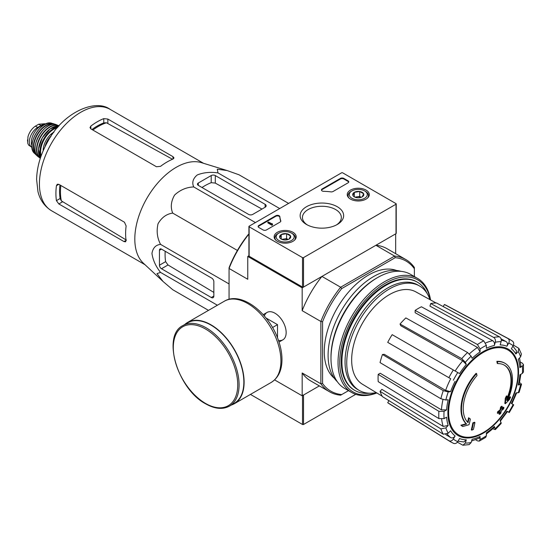 <?xml version="1.0" encoding="UTF-8"?>
<svg xmlns="http://www.w3.org/2000/svg" width="551" height="551" viewBox="0 0 551 551"><rect width="100%" height="100%" fill="white"/><g stroke="black" fill="none" stroke-linecap="round" stroke-linejoin="round"><path stroke-width="0.83" d="M274.605 379.901L302.168 395.811L319.339 385.9L303.532 395.026L303.532 424.477L355.746 394.323M505.026 363.316L504.516 363.026A36.063 20.821 -60 0 0 496.85 361.366L497.367 361.663A36.063 20.821 -60 0 1 505.026 363.316A36.063 20.821 -60 0 1 507.34 400.549A130.008 81.314 175.5 0 0 510.591 397.078L510.081 396.789A130.008 81.314 175.5 0 1 508.056 398.993M497.367 361.663A131.42 75.873 60 0 1 497.739 363.605L497.229 363.316A131.42 75.873 60 0 0 496.85 361.366M504.179 365.058A34.141 19.712 -60 0 1 506.81 398.642M497.739 363.605A34.141 19.712 -60 0 1 504.44 365.203A34.141 19.712 -60 0 1 506.672 400.357A129.767 68.11 -124.2 0 0 506.954 396.176L506.445 395.88A128.81 104.848 112.2 0 1 505.281 398.311A130.132 68.296 55.8 0 1 504.826 403.435L505.336 403.725A129.637 81.087 -4.5 0 0 509.413 399.558A125.965 102.534 -67.8 0 0 510.591 397.078M506.954 396.176A128.81 104.848 112.2 0 1 505.79 398.607L505.281 398.311M505.79 398.607A130.132 68.296 55.8 0 1 505.336 403.725M469.066 418.051A129.767 81.169 64.5 0 1 468.061 422.651A34.141 19.712 -60 0 1 476.994 375.582A131.42 75.873 -120 0 0 476.622 373.64L476.112 373.344A36.063 20.821 -60 0 0 466.132 423.753A130.008 68.234 -175.8 0 1 460.87 425.2A125.965 8.072 32.6 0 1 462.206 426.219L462.716 426.515A129.637 68.035 4.2 0 0 469.032 424.69A130.132 81.396 -115.5 0 0 470.375 419.056A128.81 8.251 -147.4 0 0 469.066 418.051L468.557 417.761A129.767 81.169 64.5 0 1 467.592 422.176M466.132 423.753L466.642 424.05A36.063 20.821 -60 0 1 476.622 373.64M466.642 424.05A130.008 68.234 -175.8 0 1 461.38 425.496L460.87 425.2M461.38 425.496A125.965 8.072 32.6 0 1 462.716 426.515M474.921 422.521A129.988 75.046 180 0 1 473.357 423.189L472.841 422.892A130.649 75.432 60 0 1 471.291 429.849L471.801 430.145A127.818 73.793 0 0 0 473.371 429.477A130.931 75.597 -120 0 0 474.921 422.521L474.411 422.231A129.988 75.046 180 0 1 472.841 422.892M473.357 423.189A130.649 75.432 60 0 1 471.801 430.145M499.55 414.366A127.818 73.793 0 0 0 500.701 413.457A130.649 75.432 -120 0 0 501.389 410.715A128.776 74.351 0 0 0 503.628 408.87A129.988 75.046 -120 0 0 503.938 407.478A129.209 74.599 180 0 1 501.699 409.324A130.649 75.432 -120 0 0 502.257 406.5L501.747 406.211A129.988 75.046 180 0 1 500.59 407.113A130.931 75.597 60 0 1 500.032 409.93A129.209 74.599 180 0 1 497.67 411.707A131.42 75.873 60 0 1 497.36 413.098L497.87 413.395A128.776 74.351 0 0 0 500.232 411.618A130.931 75.597 60 0 1 499.55 414.366L499.041 414.07A130.931 75.597 60 0 0 499.53 412.162M502.257 406.5A129.988 75.046 180 0 1 501.1 407.409L500.59 407.113M501.1 407.409A130.931 75.597 60 0 1 500.542 410.226L500.032 409.93M500.542 410.226A129.209 74.599 180 0 1 498.18 412.003L497.67 411.707M498.18 412.003A131.42 75.873 60 0 1 497.87 413.395M503.938 407.478L503.428 407.182A129.209 74.599 180 0 1 501.878 408.477M500.232 421.295L507.478 411.514L506.899 411.184L509.269 412.547L513.718 404.847L511.349 403.477A51.987 30.016 -60 0 0 515.86 393.077L519.111 392.408L521.528 384.281L518.271 384.977L519.187 384.508L520.853 374.287M518.271 384.977A51.987 30.016 -60 0 0 519.855 374.859L522.389 373.399L523.45 371.994L523.45 364.576L522.327 363.15L520.454 362.117M523.45 364.576L522.389 366.133L519.855 367.6L520.915 366.029L519.531 357.985M519.855 367.6A51.987 30.016 -60 0 0 518.271 359.314L520.612 356.841L521.425 354.059L518.849 348.363L513.436 345.084M518.842 348.363L518.209 351.524L515.86 353.997L516.494 350.822L512.885 346.145M515.86 353.997A51.987 30.016 -60 0 0 511.349 348.804L513.146 345.697C514.104 343.666 513.835 342.123 512.334 341.055M443.211 306.57L444.402 304.503L507.884 338.486C509.386 339.554 509.654 341.097 508.697 343.128L506.899 346.235C507.857 344.223 507.595 342.674 506.114 341.599L501.038 338.81M506.899 346.235A51.987 30.016 -60 0 0 500.15 344.926L501.121 341.654C501.568 339.526 501.017 337.928 499.482 336.854L436.53 302.974A56.863 32.826 -60 0 0 430.717 303.553L493.668 337.426A59.171 34.162 -60 0 1 499.482 336.854M493.668 337.426C495.211 338.507 495.755 340.105 495.308 342.233L494.337 345.498C494.784 343.383 494.247 341.785 492.725 340.704L429.959 306.115L430.717 303.553M494.337 345.498A51.987 30.016 -60 0 0 486.375 348.266L486.375 345.339L483.757 340.876L421.432 306.783A56.863 32.826 -60 0 0 415.137 310.413L477.462 344.506A59.171 34.162 -60 0 1 483.757 340.876M477.462 344.506L480.079 348.969L480.079 351.896L477.49 347.447L415.137 312.713L415.137 310.413M480.079 351.896A51.987 30.016 -60 0 0 472.117 358.329L471.146 356.18L467.551 352.509L405.853 317.913A56.863 32.826 -60 0 0 400.04 324.043L461.738 358.646A59.171 34.162 -60 0 1 467.551 352.509M461.738 358.646L465.333 362.317L466.304 364.466L462.73 360.802L400.804 325.731L400.04 324.043M466.304 364.466A51.987 30.016 -60 0 0 459.555 373.571L392.167 334.664A56.863 32.826 -60 0 0 387.718 342.371L448.886 377.683A59.171 34.162 -60 0 1 453.335 369.983M448.886 377.683L450.697 378.73A55.596 32.096 -60 0 0 445.635 390.418L450.594 391.678L448.252 391.913L443.273 390.631L382.456 354.5L384.295 354.321L445.635 390.418M382.456 354.5A56.863 32.826 -60 0 0 380.052 362.599L440.862 398.731L445.842 400.012L448.183 399.778A51.987 30.016 -60 0 0 446.599 409.889L444.065 411.356L438.892 411.322L378.2 374.391L380.19 373.241L441.447 409.868A55.596 32.096 -60 0 1 442.97 399.62M378.2 374.391A56.863 32.826 -60 0 0 378.2 381.657L438.892 418.588L444.065 418.622L446.599 417.155A51.987 30.016 -60 0 0 448.183 425.441L445.842 427.913L440.862 428.892L380.052 391.313L381.884 389.371L443.224 426.433A55.596 32.096 -60 0 1 441.647 419.228M380.052 391.313A56.863 32.826 -60 0 0 382.456 396.637L443.273 434.216L448.252 433.231L450.594 430.758A51.987 30.016 -60 0 0 455.105 435.951L453.308 439.057C452.034 440.903 450.56 441.441 448.886 440.676L387.718 402.691L388.91 400.625M453.335 443.245C455.009 444.01 456.483 443.472 457.757 441.627L459.555 438.52A51.987 30.016 -60 0 0 466.304 439.829L465.333 443.094L462.916 445.229L469.142 444.616L471.146 442.522L472.117 439.257A51.987 30.016 -60 0 0 480.079 436.488L480.079 439.416L479.26 441.11L477.462 440.855L475.637 439.746M479.26 441.11L485.686 437.398L486.375 435.786L486.375 432.852A51.987 30.016 -60 0 0 494.337 426.426L495.363 429.594L501.203 423.437L500.15 420.289A51.987 30.016 -60 0 0 506.899 411.184M521.528 384.281L520.358 383M493.668 429.222L495.363 429.594M494.337 426.426L494.392 427.452L486.375 434.009M480.079 436.488L479.253 438.19L471.594 441.014M462.916 445.229L457.371 442.184M466.304 439.829L463.873 441.964L458.019 441.172M455.105 435.951C453.838 437.783 452.371 438.327 450.697 437.59A55.596 32.096 -60 0 1 447.192 434.05M445.745 434.581L450.697 437.59M448.886 440.676A59.171 34.162 -60 0 0 450.484 441.785L389.33 403.814A56.863 32.826 -60 0 1 387.718 402.691M448.183 425.441L443.224 426.433M446.599 409.889L441.447 409.868M444.402 304.503A56.863 32.826 -60 0 1 446.186 305.344L509.641 339.32A59.171 34.162 -60 0 0 507.884 338.486M229.064 299.317L229.064 267.752A75.136 43.377 -60 0 1 248.219 234.581L248.914 234.175M248.914 255.767L247.764 256.435L247.764 279.267L229.064 268.468A76.334 44.073 -60 0 1 248.838 234.223L248.914 234.265M348.501 390.659L340.642 395.191A76.334 44.073 -60 0 1 329.457 391.74A76.334 44.073 -60 0 1 320.868 383.778L320.868 321.474A76.334 44.073 -60 0 1 340.642 287.223L321.942 276.423L302.168 287.842L247.764 256.435M341.723 394.571A75.136 43.377 -60 0 1 322.569 383.51L322.569 321.736A75.136 43.377 -60 0 1 341.723 288.566L340.642 287.223L394.599 256.07L375.899 245.278L395.673 233.858L395.673 253.68M278.462 340.408A15.814 9.133 -120 0 0 286.155 332.584A15.814 9.133 -120 0 0 274.97 313.209A15.814 9.133 -120 0 0 264.342 315.957M322.569 321.736L320.868 321.474L302.168 310.674L302.168 287.842M302.168 395.811L302.168 372.979A76.334 44.073 120 0 0 310.757 380.948L329.457 391.74M322.569 383.51L320.868 383.778L302.168 372.979M341.723 288.566L395.219 257.675L394.599 256.07A76.334 44.073 -60 0 1 405.791 259.521A76.334 44.073 -60 0 1 414.373 267.49L414.373 276.554M334.312 378.234A62.511 36.09 -60 0 1 337.219 308.078A62.511 36.09 -60 0 1 396.52 270.486M395.219 257.675A75.136 43.377 -60 0 1 414.373 268.736M405.791 259.521L387.091 248.728A76.334 44.073 120 0 0 375.899 245.278M321.942 276.423A76.334 44.073 120 0 0 302.168 310.674M369.308 393.221A62.511 36.09 -60 0 1 354.865 390.445A62.511 36.09 -60 0 1 354.865 318.264A62.511 36.09 -60 0 1 417.376 282.174A62.511 36.09 -60 0 1 426.997 293.297M376.271 392.615A60.3 34.816 -60 0 1 359.231 390.418A60.3 34.816 -60 0 1 359.231 320.792A60.3 34.816 -60 0 1 419.531 285.976A60.3 34.816 -60 0 1 429.952 299.627M382.215 396.217L362.386 384.199A53.344 30.794 -60 0 1 351.786 363.385A53.344 30.794 -60 0 1 373.351 308.023A53.344 30.794 -60 0 1 415.723 291.816L436.048 302.974M359.231 390.418L357.537 389.433A60.3 34.816 -60 0 1 357.53 319.807A60.3 34.816 -60 0 1 417.83 284.991L419.531 285.976M198.291 185.37L248.618 214.422A2.886 1.667 0 0 0 252.695 214.422L265.107 207.259A3.609 2.08 0 0 0 266.161 205.785A3.609 2.08 0 0 0 265.107 204.318L215.296 175.555A2.886 1.667 0 0 0 211.212 175.555L198.291 183.015A2.886 1.667 0 0 0 197.451 184.192A2.886 1.667 0 0 0 198.291 185.37L198.291 183.015M288.6 203.415L239.038 174.798L227.129 170.548L217.259 169.205L218.01 172.918C210.392 171.788 203.477 172.47 197.258 174.963C192.946 178.558 191.769 182.553 193.725 186.941L255.43 222.563M218.01 172.918L279.715 208.547M193.725 186.941C186.5 187.216 180.129 189.923 174.605 195.047C170.996 201.294 170.362 207.307 172.697 213.092C166.505 213.974 161.615 217.535 158.027 223.775C156.346 231.131 157.193 237.998 160.561 244.382C155.775 244.885 152.903 247.902 151.952 253.439C152.916 260.079 155.781 266.409 160.561 272.421L156.973 273.633L163.068 281.506L172.697 289.688L208.498 310.365M160.561 272.421L217.39 305.233M160.561 244.382L229.064 283.937M172.697 213.092L237.398 250.45M161.484 268.75L211.302 297.512A3.609 2.08 -120 0 0 213.106 297.692A3.609 2.08 -120 0 0 213.85 296.039L213.85 281.706A2.886 1.667 -120 0 0 211.811 278.172L161.484 249.121A2.886 1.667 -120 0 0 160.045 248.976A2.886 1.667 -120 0 0 159.446 250.299L159.446 265.217A2.886 1.667 -120 0 0 161.484 268.75L168.014 264.983L165.617 261.656A56.099 32.392 120 0 1 165.183 251.256M53.592 132.577L52.042 133.473L50.857 136.517M52.042 133.473L52.682 133.845M92.857 130.036A53.468 30.87 -60 0 1 106.453 122.77L103.767 122.907A53.371 30.815 120 0 0 91.969 129.519M106.453 122.77L171.754 158.846M59.949 184.971A53.371 30.815 120 0 0 60.128 198.498L61.354 200.888A53.468 30.87 -60 0 1 60.844 185.48M126.434 240.112L61.354 200.888M90.846 128.872L156.47 166.76L160.555 166.326A58.544 33.804 -60 0 1 172.966 159.074L174.02 157.951L172.966 156.649L107.851 119.057L103.767 118.623A58.544 33.804 120 0 0 90.846 126.083L90.006 127.556L90.846 128.872L90.846 126.083M58.833 203.953L123.947 241.545L125.6 241.813L126.048 240.332A58.544 33.804 -60 0 1 126.124 225.958L124.457 222.211L58.833 184.323L57.27 184.248L56.422 185.715A58.544 33.804 120 0 0 56.422 200.64L58.833 203.953L62.49 201.845M162.793 281.251L143.343 263.164A58.544 33.804 -60 0 1 136.221 225.834A58.544 33.804 -60 0 1 201.384 162.641L226.874 170.473M201.99 187.505A56.099 32.392 120 0 1 211.212 182.677L215.296 183.09L261.966 209.07M213.85 292.416L168.014 264.983M277.518 337.866L277.518 324.649L266.071 318.044M272.531 327.535L277.518 324.649M229.464 406.115L234.223 403.366A46.525 26.861 -120 0 0 234.223 349.651A46.525 26.861 -120 0 0 187.698 322.79L182.939 325.538C161.512 335.724 177.684 389.295 205.716 403.862C214.8 408.987 222.714 409.737 229.464 406.115A46.525 26.861 -120 0 0 229.464 352.399A46.525 26.861 -120 0 0 182.939 325.538M231.317 405.04A46.883 27.068 -120 0 0 234.402 403.683A46.883 27.068 -120 0 0 234.402 349.541A46.883 27.068 -120 0 0 187.519 322.473A46.883 27.068 -120 0 0 184.799 324.463M250.45 394.42L302.506 424.477A0.723 0.413 0 0 0 303.532 424.477M302.506 395.026A0.723 0.413 0 0 0 303.532 395.026M348.074 182.822A2.404 1.391 0 0 0 348.776 181.837A2.404 1.391 0 0 0 348.074 180.859L343.824 178.4A2.404 1.391 0 0 0 340.422 178.4L322.128 188.965A2.404 1.391 0 0 0 321.419 189.943A2.404 1.391 0 0 0 323.719 191.335A42.076 24.292 0 0 1 330.841 191.865A2.404 1.391 0 0 0 333.052 191.493L348.074 182.822M396.011 203.629L342.632 172.807A0.723 0.413 0 0 0 341.613 172.807L249.128 226.199A0.723 0.413 0 0 0 249.128 226.792L302.506 257.613A0.723 0.413 0 0 0 303.532 257.613L396.011 204.214A0.723 0.413 0 0 0 396.011 203.629M306.508 224.484L306.508 224.484A21.758 12.563 180 0 1 306.508 206.721A21.758 12.563 180 0 1 337.274 206.721A21.758 12.563 180 0 1 337.274 224.484A21.758 12.563 180 0 1 306.508 224.484M292.967 241.304A11.027 6.371 180 0 1 281.01 242.702A11.027 6.371 180 0 1 274.143 236.882A11.027 6.371 180 0 1 285.17 230.435A11.027 6.371 180 0 1 296.197 236.882A11.027 6.371 180 0 1 292.967 241.304M366.071 199.097A11.027 6.371 180 0 1 354.114 200.495A11.027 6.371 180 0 1 347.24 194.675A11.027 6.371 180 0 1 358.274 188.228A11.027 6.371 180 0 1 369.301 194.675A11.027 6.371 180 0 1 366.071 199.097M279.853 216.66A2.404 1.391 0 0 0 278.324 215.427A2.404 1.391 0 0 0 275.755 215.737L258.818 225.517A2.404 1.391 0 0 0 258.116 226.495A2.404 1.391 0 0 0 258.818 227.48L263.068 229.932A2.404 1.391 0 0 0 266.47 229.932L280.128 222.046A2.404 1.391 0 0 0 280.831 221.061A2.404 1.391 0 0 0 280.776 220.765A42.076 24.292 0 0 1 279.853 216.66L279.853 217.246A42.076 24.292 0 0 0 280.776 221.357L280.776 220.765M248.914 226.495L248.914 255.946A0.723 0.413 0 0 0 249.128 256.236L302.506 287.057A0.723 0.413 0 0 0 303.532 287.057L396.011 233.665A0.723 0.413 0 0 0 396.224 233.369L396.224 203.918M307.368 224.953A19.443 11.227 180 0 1 302.451 217.741A19.443 11.227 180 0 1 321.887 206.267A19.443 11.227 180 0 1 341.331 217.741A19.443 11.227 180 0 1 336.413 224.953M272.249 223.947L268.337 221.984L267.827 222.273L272.077 224.732L272.587 224.436L272.249 224.236M272.504 224.388L272.504 223.796M272.077 224.732L272.077 225.318L267.827 222.866L267.827 222.273M272.077 225.318L272.587 224.436M279.853 217.246A2.404 1.391 0 0 0 278.324 216.013A2.404 1.391 0 0 0 275.755 216.329L258.818 226.103A2.404 1.391 0 0 0 258.171 226.792M348.721 182.133A2.404 1.391 0 0 0 348.074 181.444L343.824 178.992A2.404 1.391 0 0 0 340.422 178.992L322.128 189.551A2.404 1.391 0 0 0 321.474 190.24M352.909 195.426L354.348 192.333L359.707 191.5L363.632 193.766L362.2 196.865A5.551 3.203 180 0 1 356.834 197.692A5.551 3.203 180 0 1 354.348 196.865A5.551 3.203 180 0 1 352.909 195.426A5.551 3.203 180 0 1 354.348 192.333A5.551 3.203 180 0 1 359.707 191.5A5.551 3.203 180 0 1 363.632 193.766A5.551 3.203 180 0 1 362.2 196.865M364.645 198.277A9.016 5.207 180 0 1 351.896 198.277A9.016 5.207 180 0 1 351.896 190.915A9.016 5.207 180 0 1 364.645 190.915A9.016 5.207 180 0 1 364.645 198.277M348.962 198.016A10.221 5.903 180 0 1 348.053 195.577A10.221 5.903 180 0 1 351.049 191.411L351.896 190.915M364.645 190.915L365.499 191.411A10.221 5.903 180 0 1 368.488 195.577A10.221 5.903 180 0 1 367.579 198.016M361.256 197.299L359.707 196.411L357.027 196.824A4.807 2.776 180 0 1 361.222 197.313M355.319 197.313A4.807 2.776 180 0 1 357.027 196.824L354.913 197.148M359.707 196.411L359.707 191.5M354.348 196.817L354.348 192.333M279.805 237.633L281.244 234.533L286.603 233.707L290.529 235.973L289.096 239.072A5.551 3.203 180 0 1 283.731 239.899A5.551 3.203 180 0 1 281.244 239.072A5.551 3.203 180 0 1 279.805 237.633A5.551 3.203 180 0 1 281.244 234.533A5.551 3.203 180 0 1 286.603 233.707A5.551 3.203 180 0 1 290.529 235.973A5.551 3.203 180 0 1 289.096 239.072M291.541 240.484A9.016 5.207 180 0 1 278.792 240.484A9.016 5.207 180 0 1 278.792 233.121A9.016 5.207 180 0 1 291.541 233.121A9.016 5.207 180 0 1 291.541 240.484M275.858 240.222A10.221 5.903 180 0 1 274.949 237.784A10.221 5.903 180 0 1 277.945 233.61L278.792 233.121M291.541 233.121L292.395 233.61A10.221 5.903 180 0 1 295.384 237.784A10.221 5.903 180 0 1 294.475 240.222M288.152 239.506L286.603 238.617L283.923 239.031A4.807 2.776 180 0 1 288.118 239.52M282.215 239.52A4.807 2.776 180 0 1 283.923 239.031L281.809 239.354M286.603 238.617L286.603 233.707M281.244 239.024L281.244 234.533M376.65 392.849A64.674 37.337 -60 0 1 339.836 358.873A64.674 37.337 -60 0 1 382.518 284.95A64.674 37.337 -60 0 1 430.345 299.847M354.541 390.26A62.511 36.09 -60 0 1 341.269 361.456A62.511 36.09 -60 0 1 385.473 284.901A62.511 36.09 -60 0 1 417.052 281.995M376.85 392.966A65.879 38.033 -60 0 1 351.683 392.498A65.879 38.033 -60 0 1 351.683 316.432A65.879 38.033 -60 0 1 417.562 278.4A65.879 38.033 -60 0 1 430.551 299.958M351.683 392.498L344.63 388.427A65.879 38.033 -60 0 1 330.986 358.267A65.879 38.033 -60 0 1 377.566 277.587A65.879 38.033 -60 0 1 410.509 274.322L417.562 278.4M330.986 358.267L330.986 356.993A64.315 37.131 -60 0 1 376.464 278.227L377.566 277.587M337.343 381.726A64.315 37.131 -60 0 1 341.413 310.502A64.315 37.131 -60 0 1 401.066 271.368M32.02 147.379A11.778 6.805 -60 0 1 31.786 147.262L28.576 145.051L27.715 143.129L27.943 136.889L28.576 134.885C30.209 130.973 32.488 128.052 35.422 126.131L38.735 124.223L44.817 123.755M31.786 147.262A11.778 6.805 -60 0 1 29.981 137.819A11.778 6.805 -60 0 1 37.682 127.439L40.994 125.525A11.778 6.805 -60 0 1 44.9 124.388M31.965 145.788A13.224 7.631 -60 0 1 34.086 133.066A13.224 7.631 -60 0 1 44.039 124.87M483.351 432.521A49.08 28.335 -60 0 1 448.645 412.485A49.08 28.335 -60 0 1 483.351 352.371A49.08 28.335 -60 0 1 518.05 372.407A49.08 28.335 -60 0 1 483.351 432.521M518.56 371.973A49.969 28.852 -60 0 1 465.561 437.914A49.969 28.852 -60 0 1 465.561 367.242A49.969 28.852 -60 0 1 518.56 371.973M520.612 384.743A55.561 32.082 -60 0 1 518.209 392.842M522.389 366.133A55.561 32.082 -60 0 1 522.389 373.399M518.209 351.524A55.561 32.082 -60 0 1 520.612 356.841M508.697 343.128A55.561 32.082 -60 0 1 513.146 345.697M495.308 342.233A55.561 32.082 -60 0 1 501.121 341.654M480.079 348.969A55.561 32.082 -60 0 1 486.375 345.339M465.333 362.317A55.561 32.082 -60 0 1 471.146 356.18M453.308 380.238A55.561 32.082 -60 0 1 457.757 372.538M450.594 391.678A51.987 30.016 -60 0 1 455.105 381.278M445.842 400.012A55.561 32.082 -60 0 1 448.252 391.913M444.065 418.622A55.561 32.082 -60 0 1 444.065 411.356M448.252 433.231A55.561 32.082 -60 0 1 445.842 427.913M457.757 441.627A55.561 32.082 -60 0 1 453.308 439.057M471.146 442.522A55.561 32.082 -60 0 1 465.333 443.094M486.375 435.786A55.561 32.082 -60 0 1 480.079 439.416M501.121 422.438A55.561 32.082 -60 0 1 495.308 428.568M513.146 404.517A55.561 32.082 -60 0 1 508.697 412.217M485.693 342.942A55.596 32.096 -60 0 1 492.725 340.704M469.369 353.887A55.596 32.096 -60 0 1 477.49 347.447M455.147 371.03A55.596 32.096 -60 0 1 462.73 360.802M501.3 340.332A55.596 32.096 -60 0 1 506.114 341.599M440.862 398.731A59.171 34.162 -60 0 1 443.273 390.631M438.892 418.588A59.171 34.162 -60 0 1 438.892 411.322M443.273 434.216A59.171 34.162 -60 0 1 440.862 428.892M51.546 210.751A58.544 33.804 -60 0 1 51.546 143.15A58.544 33.804 -60 0 1 110.09 109.346C95.199 98.195 62.538 112.962 47.875 141.38C40.657 154.115 36.903 166.815 36.607 179.488L37.943 191.521C39.169 196.824 42.42 205.089 51.546 210.751L145.003 264.707M172.966 159.074L172.966 156.649M107.851 123.279L107.851 119.057M103.767 122.907L103.767 118.623M56.422 185.715L58.833 184.323M56.422 200.64L60.128 198.498M123.947 241.545L126.048 240.332M265.107 207.259L265.107 204.318M215.296 183.09L215.296 175.555M211.212 182.677L211.212 175.555M211.302 297.512L213.85 296.039M159.446 250.299L161.484 249.121M159.446 265.217L165.617 261.656M205.523 403.422A45.561 26.303 -120 0 0 233.417 363.729A45.561 26.303 -120 0 0 177.622 331.509A45.561 26.303 -120 0 0 205.523 403.422M234.402 403.683L271.209 382.428A46.883 27.068 -120 0 0 271.209 328.293A46.883 27.068 -120 0 0 224.326 301.225L187.519 322.473M302.506 395.618L302.506 424.477M249.128 226.792L249.128 256.236M302.506 257.613L302.506 287.057M303.532 257.613L303.532 287.057M396.011 204.214L396.011 233.665M258.818 226.103L258.818 225.517M275.755 216.329L275.755 215.737M348.074 181.444L348.074 180.859M343.824 178.992L343.824 178.4M340.422 178.992L340.422 178.4M322.128 189.551L322.128 188.965M35.422 126.131L37.682 127.439M38.735 124.223L40.994 125.525M45.492 145.801A18.996 10.965 -60 0 1 50.823 136.579M45.134 146.532A18.514 10.689 -60 0 1 50.961 136.255M45.079 146.387A13.947 8.051 -60 0 1 51.071 135.973M43.164 150.781A14.905 8.609 -60 0 1 53.97 132.075M41.139 155.899A18.514 10.689 -60 0 1 44.445 139.052A18.514 10.689 -60 0 1 57.387 127.763M40.788 156.904A18.989 10.965 -60 0 1 43.866 138.714A18.989 10.965 -60 0 1 58.075 126.95M58.84 126.083L50.217 128.803L42.275 137.798L38.46 149.169L40.416 157.999A18.934 10.93 -60 0 1 42.358 137.84A18.934 10.93 -60 0 1 58.833 126.089M38.453 150.223A18.693 10.793 -60 0 1 51.126 128.273M40.395 158.054A18.5 10.683 -60 0 1 40.712 136.896A18.5 10.683 -60 0 1 58.881 126.034M38.005 156.553L40.319 158.302A18.734 10.82 -60 0 1 39.817 157.965A18.734 10.82 -60 0 1 40.409 136.717A18.734 10.82 -60 0 1 58.509 125.58A18.734 10.82 -60 0 1 59.053 125.848L56.388 124.719A18.465 10.662 -60 0 0 38.839 135.808A18.465 10.662 -60 0 0 38.005 156.553C27.516 149.507 45.037 119.161 56.388 124.719M35.181 146.18A18.224 10.524 -60 0 1 45.988 127.46M36.573 154.934A17.77 10.255 -60 0 1 37.337 134.947A17.77 10.255 -60 0 1 54.267 124.285M34.396 153.261L37.02 155.554A18.004 10.393 -60 0 1 35.925 154.741A18.004 10.393 -60 0 1 37.02 134.761A18.004 10.393 -60 0 1 53.778 123.823A18.004 10.393 -60 0 1 55.017 124.361L51.732 123.238A17.549 10.132 -60 0 0 35.67 133.983A17.549 10.132 -60 0 0 34.396 153.261C25.67 145.843 40.939 119.388 51.732 123.238M32.599 141.621A17.081 9.863 -60 0 1 40.753 127.501M27.55 141.304A13.83 7.983 -60 0 1 27.55 139.761M511.927 403.814L516.769 392.643M417.376 282.174L416.728 281.802M354.865 390.445L354.217 390.074M512.664 341.262L509.641 339.32M450.484 441.785L453.68 443.424M203.546 163.303L110.09 109.346M267.063 312.424L263.199 314.655M282.877 339.822L279.013 342.047M271.209 382.428C278.186 377.993 281.775 370.603 281.967 360.251C282.05 354.004 280.9 347.447 278.517 340.573C269.529 313.237 241.4 290.756 224.326 301.225M348.053 195.577L348.053 196.996M368.488 195.577L368.488 196.996M274.949 237.784L274.949 239.196M295.384 237.784L295.384 239.196M44.817 123.748L45.457 124.113M44.831 147.145L47.551 140.96L51.064 135.987M27.943 136.896L27.715 143.129"/></g></svg>
